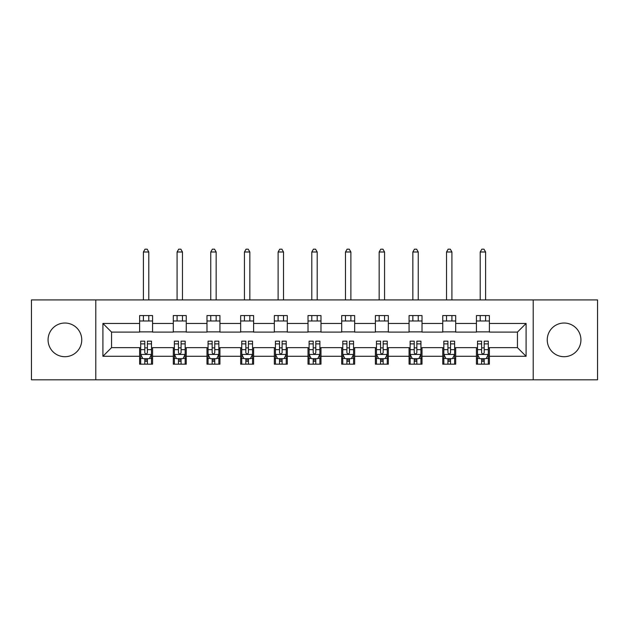 <?xml version="1.0" encoding="UTF-8"?>
<svg xmlns="http://www.w3.org/2000/svg" width="629" height="629" viewBox="0 0 629 629"><rect width="100%" height="100%" fill="white"/><g stroke="black" fill="none" stroke-linecap="round" stroke-linejoin="round"><path stroke-width="0.94" d="M564.087 323.031A16.841 16.841 0 0 0 547.246 339.872A16.841 16.841 0 0 0 564.087 356.706A16.841 16.841 0 0 0 580.929 339.872A16.841 16.841 0 0 0 564.087 323.031M64.913 323.031A16.841 16.841 0 0 0 48.071 339.872A16.841 16.841 0 0 0 64.913 356.706A16.841 16.841 0 0 0 81.754 339.872A16.841 16.841 0 0 0 64.913 323.031M533.211 379.814L597.55 379.814L597.55 299.923L533.211 299.923L533.211 379.814L95.789 379.814L95.789 299.923L31.45 299.923L31.45 379.814L95.789 379.814M533.211 299.923L95.789 299.923M489.386 323.463L489.386 315.577L476.428 315.577L476.428 323.463L455.703 323.463L455.703 315.577L442.745 315.577L442.745 323.463L422.02 323.463L422.02 315.577L409.062 315.577L409.062 323.463L388.337 323.463L388.337 315.577L375.387 315.577L375.387 323.463L354.662 323.463L354.662 315.577L341.704 315.577L341.704 323.463L320.979 323.463L320.979 315.577L308.021 315.577L308.021 323.463L287.296 323.463L287.296 315.577L274.338 315.577L274.338 323.463L253.613 323.463L253.613 315.577L240.663 315.577L240.663 323.463L219.938 323.463L219.938 315.577L206.98 315.577L206.98 323.463L186.255 323.463L186.255 315.577L173.297 315.577L173.297 323.463L152.572 323.463L152.572 315.577L139.614 315.577L139.614 323.463L102.912 323.463L102.912 356.281L111.553 347.64L139.614 347.64L139.614 364.16L152.572 364.16L152.572 347.64L173.297 347.64L173.297 364.16L186.255 364.16L186.255 347.64L206.98 347.64L206.98 364.16L219.938 364.16L219.938 347.64L240.663 347.64L240.663 364.16L253.613 364.16L253.613 347.64L274.338 347.64L274.338 364.16L287.296 364.16L287.296 347.64L308.021 347.64L308.021 364.16L320.979 364.16L320.979 347.64L341.704 347.64L341.704 364.16L354.662 364.16L354.662 347.64L375.387 347.64L375.387 364.16L388.337 364.16L388.337 347.64L409.062 347.64L409.062 364.16L422.02 364.16L422.02 347.64L442.745 347.64L442.745 364.16L455.703 364.16L455.703 347.64L476.428 347.64L476.428 364.16L489.386 364.16L489.386 347.64L517.447 347.64L517.447 332.096L489.386 332.096L489.386 323.463L526.088 323.463L526.088 356.281L489.386 356.281M476.428 356.281L455.703 356.281M442.745 356.281L422.02 356.281M409.062 356.281L388.337 356.281M375.387 356.281L354.662 356.281M341.704 356.281L320.979 356.281M308.021 356.281L287.296 356.281M274.338 356.281L253.613 356.281M240.663 356.281L219.938 356.281M206.98 356.281L186.255 356.281M173.297 356.281L152.572 356.281M139.614 356.281L102.912 356.281M476.428 323.463L476.428 332.096L455.703 332.096L455.703 323.463M442.745 323.463L442.745 332.096L422.02 332.096L422.02 323.463M409.062 323.463L409.062 332.096L388.337 332.096L388.337 323.463M375.387 323.463L375.387 332.096L354.662 332.096L354.662 323.463M341.704 323.463L341.704 332.096L320.979 332.096L320.979 323.463M308.021 323.463L308.021 332.096L287.296 332.096L287.296 323.463M274.338 323.463L274.338 332.096L253.613 332.096L253.613 323.463M240.663 323.463L240.663 332.096L219.938 332.096L219.938 323.463M206.98 323.463L206.98 332.096L186.255 332.096L186.255 323.463M173.297 323.463L173.297 332.096L152.572 332.096L152.572 323.463M139.614 323.463L139.614 332.096L111.553 332.096L102.912 323.463M111.553 332.096L111.553 347.64M526.088 356.281L517.447 347.64M517.447 332.096L526.088 323.463M139.614 320.979L152.572 320.979M139.614 331.884L152.572 331.884M139.614 347.861L140.699 347.861M144.796 347.861L147.39 347.861M151.495 347.861L152.572 347.861M139.614 358.758L140.699 358.758M144.796 358.758L147.39 358.758M151.495 358.758L152.572 358.758M173.297 347.861L174.375 347.861M178.479 347.861L181.073 347.861M185.17 347.861L186.255 347.861M173.297 358.758L174.375 358.758M178.479 358.758L181.073 358.758M185.17 358.758L186.255 358.758M173.297 320.979L186.255 320.979M173.297 331.884L186.255 331.884M206.98 347.861L208.057 347.861M212.162 347.861L214.756 347.861M218.853 347.861L219.938 347.861M206.98 358.758L208.057 358.758M212.162 358.758L214.756 358.758M218.853 358.758L219.938 358.758M206.98 320.979L219.938 320.979M206.98 331.884L219.938 331.884M240.663 347.861L241.74 347.861M245.845 347.861L248.431 347.861M252.536 347.861L253.613 347.861M240.663 358.758L241.74 358.758M245.845 358.758L248.431 358.758M252.536 358.758L253.613 358.758M240.663 320.979L253.613 320.979M240.663 331.884L253.613 331.884M274.338 347.861L275.423 347.861M279.52 347.861L282.114 347.861M286.219 347.861L287.296 347.861M274.338 358.758L275.423 358.758M279.52 358.758L282.114 358.758M286.219 358.758L287.296 358.758M274.338 320.979L287.296 320.979M274.338 331.884L287.296 331.884M308.021 347.861L309.106 347.861M313.203 347.861L315.797 347.861M319.894 347.861L320.979 347.861M308.021 358.758L309.106 358.758M313.203 358.758L315.797 358.758M319.894 358.758L320.979 358.758M308.021 320.979L320.979 320.979M308.021 331.884L320.979 331.884M341.704 347.861L342.781 347.861M346.886 347.861L349.48 347.861M353.577 347.861L354.662 347.861M341.704 358.758L342.781 358.758M346.886 358.758L349.48 358.758M353.577 358.758L354.662 358.758M341.704 320.979L354.662 320.979M341.704 331.884L354.662 331.884M375.387 347.861L376.464 347.861M380.569 347.861L383.155 347.861M387.26 347.861L388.337 347.861M375.387 358.758L376.464 358.758M380.569 358.758L383.155 358.758M387.26 358.758L388.337 358.758M375.387 320.979L388.337 320.979M375.387 331.884L388.337 331.884M409.062 347.861L410.147 347.861M414.244 347.861L416.838 347.861M420.943 347.861L422.02 347.861M409.062 358.758L410.147 358.758M414.244 358.758L416.838 358.758M420.943 358.758L422.02 358.758M409.062 320.979L422.02 320.979M409.062 331.884L422.02 331.884M442.745 347.861L443.83 347.861M447.927 347.861L450.521 347.861M454.625 347.861L455.703 347.861M442.745 358.758L443.83 358.758M447.927 358.758L450.521 358.758M454.625 358.758L455.703 358.758M442.745 320.979L455.703 320.979M442.745 331.884L455.703 331.884M476.428 347.861L477.505 347.861M481.61 347.861L484.204 347.861M488.301 347.861L489.386 347.861M476.428 358.758L477.505 358.758M481.61 358.758L484.204 358.758M488.301 358.758L489.386 358.758M476.428 320.979L489.386 320.979M476.428 331.884L489.386 331.884M144.796 361.353L147.39 361.353M140.699 343.874L144.796 343.874L144.796 341.162L140.699 341.162L140.699 354.331L142.854 358.656L149.332 358.656L151.495 354.331L151.495 341.162L147.39 341.162L147.39 343.874L151.495 343.874M151.495 354.331L151.495 364.16M140.699 354.331L140.699 364.16M147.39 358.656L147.39 364.16M144.796 364.16L144.796 358.656M144.796 343.874L144.796 352.712C145.661 354.379 146.526 354.379 147.39 352.712L147.39 343.874M148.79 320.979L148.79 315.577M148.79 299.923L148.79 251.993L143.396 251.993L143.396 299.923M143.396 320.979L143.396 315.577M143.396 251.993L145.016 249.186L147.178 249.186L148.79 251.993M178.479 361.353L181.073 361.353M174.375 343.874L178.479 343.874L178.479 341.162L174.375 341.162L174.375 354.331L176.537 358.656L183.015 358.656L185.17 354.331L185.17 341.162L181.073 341.162L181.073 343.874L185.17 343.874M185.17 354.331L185.17 364.16M174.375 354.331L174.375 364.16M181.073 358.656L181.073 364.16M178.479 364.16L178.479 358.656M178.479 343.874L178.479 352.712C179.344 354.379 180.208 354.379 181.073 352.712L181.073 343.874M182.473 320.979L182.473 315.577M182.473 299.923L182.473 251.993L177.079 251.993L177.079 299.923M177.079 320.979L177.079 315.577M177.079 251.993L178.699 249.186L180.853 249.186L182.473 251.993M212.162 361.353L214.756 361.353M208.057 343.874L212.162 343.874L212.162 341.162L208.057 341.162L208.057 354.331L210.22 358.656L216.698 358.656L218.853 354.331L218.853 341.162L214.756 341.162L214.756 343.874L218.853 343.874M218.853 354.331L218.853 364.16M208.057 354.331L208.057 364.16M214.756 358.656L214.756 364.16M212.162 364.16L212.162 358.656M212.162 343.874L212.162 352.712C213.027 354.379 213.891 354.379 214.756 352.712L214.756 343.874M216.156 320.979L216.156 315.577M216.156 299.923L216.156 251.993L210.754 251.993L210.754 299.923M210.754 320.979L210.754 315.577M210.754 251.993L212.374 249.186L214.536 249.186L216.156 251.993M245.845 361.353L248.431 361.353M241.74 343.874L245.845 343.874L245.845 341.162L241.74 341.162L241.74 354.331L243.903 358.656L250.373 358.656L252.536 354.331L252.536 341.162L248.431 341.162L248.431 343.874L252.536 343.874M252.536 354.331L252.536 364.16M241.74 354.331L241.74 364.16M248.431 358.656L248.431 364.16M245.845 364.16L245.845 358.656M245.845 343.874L245.845 352.712C246.702 354.379 247.567 354.379 248.431 352.712L248.431 343.874M249.839 320.979L249.839 315.577M249.839 299.923L249.839 251.993L244.437 251.993L244.437 299.923M244.437 320.979L244.437 315.577M244.437 251.993L246.057 249.186L248.219 249.186L249.839 251.993M279.52 361.353L282.114 361.353M275.423 343.874L279.52 343.874L279.52 341.162L275.423 341.162L275.423 354.331L277.578 358.656L284.056 358.656L286.219 354.331L286.219 341.162L282.114 341.162L282.114 343.874L286.219 343.874M286.219 354.331L286.219 364.16M275.423 354.331L275.423 364.16M282.114 358.656L282.114 364.16M279.52 364.16L279.52 358.656M279.52 343.874L279.52 352.712C280.385 354.379 281.249 354.379 282.114 352.712L282.114 343.874M283.514 320.979L283.514 315.577M283.514 299.923L283.514 251.993L278.12 251.993L278.12 299.923M278.12 320.979L278.12 315.577M278.12 251.993L279.74 249.186L281.902 249.186L283.514 251.993M313.203 361.353L315.797 361.353M309.106 343.874L313.203 343.874L313.203 341.162L309.106 341.162L309.106 354.331L311.261 358.656L317.739 358.656L319.894 354.331L319.894 341.162L315.797 341.162L315.797 343.874L319.894 343.874M319.894 354.331L319.894 364.16M309.106 354.331L309.106 364.16M315.797 358.656L315.797 364.16M313.203 364.16L313.203 358.656M313.203 343.874L313.203 352.712C314.068 354.379 314.932 354.379 315.797 352.712L315.797 343.874M317.197 320.979L317.197 315.577M317.197 299.923L317.197 251.993L311.803 251.993L311.803 299.923M311.803 320.979L311.803 315.577M311.803 251.993L313.423 249.186L315.577 249.186L317.197 251.993M346.886 361.353L349.48 361.353M342.781 343.874L346.886 343.874L346.886 341.162L342.781 341.162L342.781 354.331L344.944 358.656L351.422 358.656L353.577 354.331L353.577 341.162L349.48 341.162L349.48 343.874L353.577 343.874M353.577 354.331L353.577 364.16M342.781 354.331L342.781 364.16M349.48 358.656L349.48 364.16M346.886 364.16L346.886 358.656M346.886 343.874L346.886 352.712C347.751 354.379 348.615 354.379 349.48 352.712L349.48 343.874M350.88 320.979L350.88 315.577M350.88 299.923L350.88 251.993L345.486 251.993L345.486 299.923M345.486 320.979L345.486 315.577M345.486 251.993L347.098 249.186L349.26 249.186L350.88 251.993M380.569 361.353L383.155 361.353M376.464 343.874L380.569 343.874L380.569 341.162L376.464 341.162L376.464 354.331L378.627 358.656L385.097 358.656L387.26 354.331L387.26 341.162L383.155 341.162L383.155 343.874L387.26 343.874M387.26 354.331L387.26 364.16M376.464 354.331L376.464 364.16M383.155 358.656L383.155 364.16M380.569 364.16L380.569 358.656M380.569 343.874L380.569 352.712C381.426 354.379 382.29 354.379 383.155 352.712L383.155 343.874M384.563 320.979L384.563 315.577M384.563 299.923L384.563 251.993L379.161 251.993L379.161 299.923M379.161 320.979L379.161 315.577M379.161 251.993L380.781 249.186L382.943 249.186L384.563 251.993M414.244 361.353L416.838 361.353M410.147 343.874L414.244 343.874L414.244 341.162L410.147 341.162L410.147 354.331L412.302 358.656L418.78 358.656L420.943 354.331L420.943 341.162L416.838 341.162L416.838 343.874L420.943 343.874M420.943 354.331L420.943 364.16M410.147 354.331L410.147 364.16M416.838 358.656L416.838 364.16M414.244 364.16L414.244 358.656M414.244 343.874L414.244 352.712C415.109 354.379 415.973 354.379 416.838 352.712L416.838 343.874M418.246 320.979L418.246 315.577M418.246 299.923L418.246 251.993L412.844 251.993L412.844 299.923M412.844 320.979L412.844 315.577M412.844 251.993L414.464 249.186L416.626 249.186L418.246 251.993M447.927 361.353L450.521 361.353M443.83 343.874L447.927 343.874L447.927 341.162L443.83 341.162L443.83 354.331L445.985 358.656L452.463 358.656L454.625 354.331L454.625 341.162L450.521 341.162L450.521 343.874L454.625 343.874M454.625 354.331L454.625 364.16M443.83 354.331L443.83 364.16M450.521 358.656L450.521 364.16M447.927 364.16L447.927 358.656M447.927 343.874L447.927 352.712C448.791 354.379 449.656 354.379 450.521 352.712L450.521 343.874M451.921 320.979L451.921 315.577M451.921 299.923L451.921 251.993L446.527 251.993L446.527 299.923M446.527 320.979L446.527 315.577M446.527 251.993L448.147 249.186L450.301 249.186L451.921 251.993M481.61 361.353L484.204 361.353M477.505 343.874L481.61 343.874L481.61 341.162L477.505 341.162L477.505 354.331L479.668 358.656L486.146 358.656L488.301 354.331L488.301 341.162L484.204 341.162L484.204 343.874L488.301 343.874M488.301 354.331L488.301 364.16M477.505 354.331L477.505 364.16M484.204 358.656L484.204 364.16M481.61 364.16L481.61 358.656M481.61 343.874L481.61 352.712C482.474 354.379 483.339 354.379 484.204 352.712L484.204 343.874M485.604 320.979L485.604 315.577M485.604 299.923L485.604 251.993L480.21 251.993L480.21 299.923M480.21 320.979L480.21 315.577M480.21 251.993L481.822 249.186L483.984 249.186L485.604 251.993M140.754 354.442L151.44 354.442M151.495 358.396L149.466 358.396M142.728 358.396L140.699 358.396M147.39 349.661L151.495 349.661M140.699 349.661L144.796 349.661M144.796 359.977L147.39 359.977M174.43 354.442L185.123 354.442M185.17 358.396L183.141 358.396M176.411 358.396L174.375 358.396M181.073 349.661L185.17 349.661M174.375 349.661L178.479 349.661M178.479 359.977L181.073 359.977M208.113 354.442L218.798 354.442M218.853 358.396L216.824 358.396M210.086 358.396L208.057 358.396M214.756 349.661L218.853 349.661M208.057 349.661L212.162 349.661M212.162 359.977L214.756 359.977M241.795 354.442L252.481 354.442M252.536 358.396L250.507 358.396M243.769 358.396L241.74 358.396M248.431 349.661L252.536 349.661M241.74 349.661L245.845 349.661M245.845 359.977L248.431 359.977M275.478 354.442L286.164 354.442M286.219 358.396L284.19 358.396M277.452 358.396L275.423 358.396M282.114 349.661L286.219 349.661M275.423 349.661L279.52 349.661M279.52 359.977L282.114 359.977M309.154 354.442L319.846 354.442M319.894 358.396L317.865 358.396M311.135 358.396L309.106 358.396M315.797 349.661L319.894 349.661M309.106 349.661L313.203 349.661M313.203 359.977L315.797 359.977M342.836 354.442L353.522 354.442M353.577 358.396L351.548 358.396M344.81 358.396L342.781 358.396M349.48 349.661L353.577 349.661M342.781 349.661L346.886 349.661M346.886 359.977L349.48 359.977M376.519 354.442L387.205 354.442M387.26 358.396L385.231 358.396M378.493 358.396L376.464 358.396M383.155 349.661L387.26 349.661M376.464 349.661L380.569 349.661M380.569 359.977L383.155 359.977M410.202 354.442L420.887 354.442M420.943 358.396L418.914 358.396M412.176 358.396L410.147 358.396M416.838 349.661L420.943 349.661M410.147 349.661L414.244 349.661M414.244 359.977L416.838 359.977M443.877 354.442L454.57 354.442M454.625 358.396L452.589 358.396M445.859 358.396L443.83 358.396M450.521 349.661L454.625 349.661M443.83 349.661L447.927 349.661M447.927 359.977L450.521 359.977M477.56 354.442L488.246 354.442M488.301 358.396L486.272 358.396M479.534 358.396L477.505 358.396M484.204 349.661L488.301 349.661M477.505 349.661L481.61 349.661M481.61 359.977L484.204 359.977"/></g></svg>
